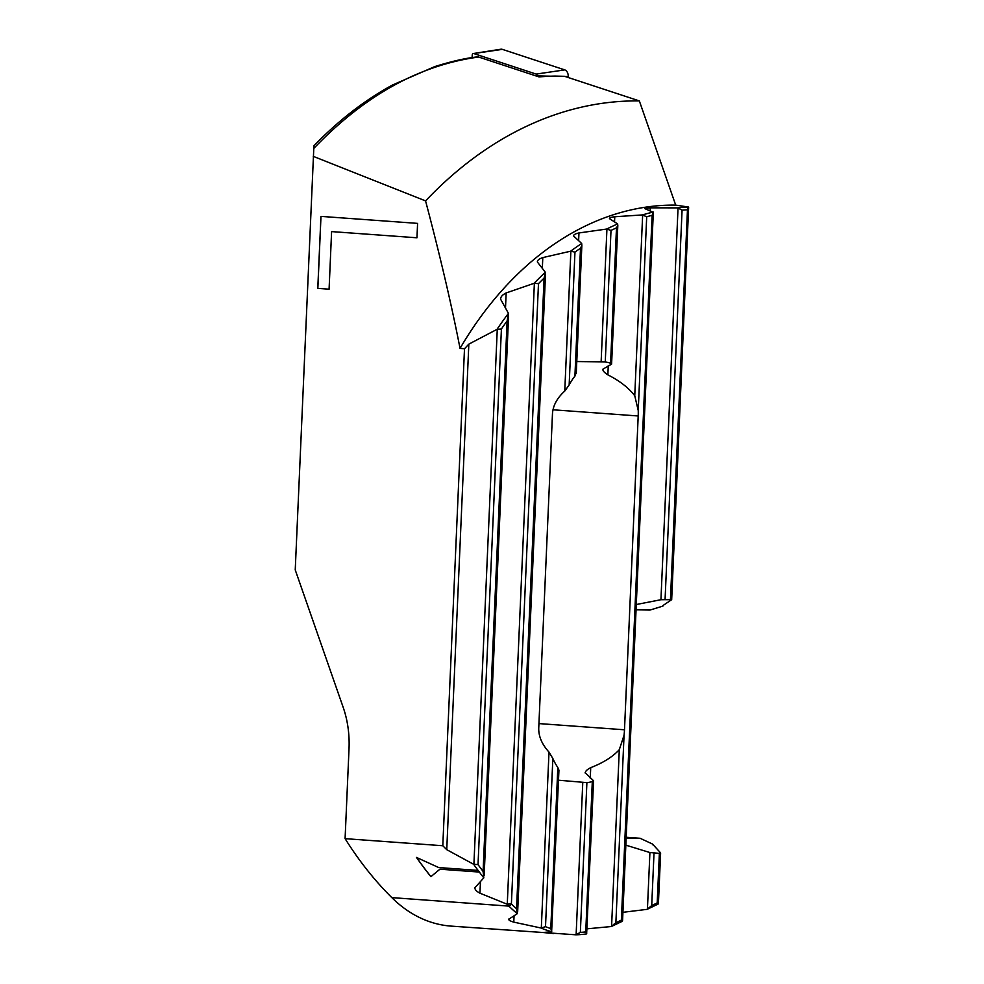 <?xml version="1.0" encoding="UTF-8"?>
<svg xmlns="http://www.w3.org/2000/svg" width="984" height="984" viewBox="0 0 984 984"><rect width="100%" height="100%" fill="white"/><g stroke="black" fill="none" stroke-linecap="round" stroke-linejoin="round"><path stroke-width="1.48" d="M313.785 148.461L313.994 145.73C338.558 120.392 364.707 100.159 392.444 85.03L434.534 66.678C450.832 61.512 465.002 58.253 477.043 56.912L478.593 57.035C419.307 65.104 364.375 95.583 313.785 148.461L295.237 569.908L343.182 707.336A81.623 56.961 -89.1 0 1 349.025 748.639L345.089 838.651L442.8 845.736L446.748 849.672L473.636 864.284A404.018 289.148 -85.9 0 0 478.089 870.409L438.704 867.556L416.478 857.421A404.018 289.148 94.1 0 0 430.894 876.683L439.934 869.204L479.331 872.058A404.018 289.148 -85.9 0 0 483.796 877.863L483.095 871.455A401.57 287.402 -85.9 0 1 478.027 864.604L473.636 864.284M477.4 56.875L478.679 57.035A503.501 360.353 94.1 0 0 478.593 57.035M496.994 329.369L501.409 328.976A364.843 261.117 -85.9 0 1 507.129 320.87L508.433 313.379A367.29 262.863 -85.9 0 0 496.994 329.369L468.827 344.142L464.497 348.73L460.032 348.41C451.693 305.458 440.205 256.295 425.568 200.896L313.293 156.37M464.497 348.73L442.8 845.736M329.087 289.185L317.783 288.361L320.932 216.382L417.585 223.38L416.958 237.784L331.596 231.597L329.087 289.185L317.783 288.361M626.144 837.261L640.067 838.27L652.515 844.051L652.478 844.739M688.566 207.046L687.472 209.764A364.843 261.117 94.1 0 0 682.072 210.182L677.779 207.87A367.29 262.863 -85.9 0 1 688.566 207.046L675.701 205.102L639.342 100.909L564.607 76.322L554.865 76.063A488.052 349.295 94.1 0 0 539.035 76.924L478.679 57.035M662.921 605.578L671.678 599.662L688.628 207.317M636.07 609.809L650.03 610.043L662.909 606.095M425.568 200.896A468.667 335.421 -85.9 0 1 639.342 100.909M677.779 207.87L650.252 207.833L644.864 208.583M636.304 604.52L660.941 599.711L671.678 599.662M645.024 208.719L653.314 212.335L652.121 215.324L621.359 920.126L615.873 922.771L611.31 926.534L587.116 928.81M508.433 313.379L500.684 299.333C500.45 297.02 502.271 294.892 506.157 292.949L534.103 283.318A367.29 262.863 -85.9 0 1 545.333 272.26L537.412 262.052C537.166 260.391 538.961 258.903 542.799 257.587L570.597 251.215A367.29 262.863 -85.9 0 1 581.679 243.491L573.647 236.025C573.389 234.832 575.173 233.798 578.961 232.95L606.661 229.051A367.29 262.863 -85.9 0 1 617.632 223.934L609.502 218.669C609.244 217.87 611.002 217.23 614.766 216.751L642.38 214.93A367.29 262.863 -85.9 0 1 653.253 212.052M460.032 348.41A367.29 262.863 -85.9 0 1 675.701 205.102M500.548 298.656L500.684 299.333M642.38 214.93L646.697 216.775A364.843 261.117 -85.9 0 1 652.121 215.324M611.31 926.534A163.246 116.825 -85.9 0 0 613.253 925.624L622.282 921.295L622.577 920.347L653.314 212.335M622.577 920.347L621.359 920.126M606.661 229.051L611.002 230.428A364.843 261.117 -85.9 0 1 616.488 227.857L617.817 225.533L617.632 223.934M570.597 251.215L574.963 252.113A364.843 261.117 -85.9 0 1 580.498 248.214L581.864 245.311L581.679 243.491M534.103 283.318L538.482 283.65A364.843 261.117 -85.9 0 1 544.103 278.066L545.333 272.26M585.136 772.649L593.573 780.767L586.636 933.902A163.246 116.825 -85.9 0 1 575.849 934.8L451.041 926.104A163.246 116.825 -85.9 0 1 391.817 897.617A404.018 289.148 -85.9 0 1 345.089 838.651M508.543 919.351L517.326 913.656A163.246 116.825 -85.9 0 1 508.937 906.116A404.018 289.148 -85.9 0 1 506.994 904.161L479.946 893.189C476.244 891.209 474.596 889.339 475.001 887.593L474.805 888.097M475.001 887.593L483.796 877.863M553.795 933.558L543.057 932.512M543.242 932.488L551.63 931.725A163.246 116.825 -85.9 0 1 541.052 928.023L513.783 922.131C510.056 921.024 508.371 920.015 508.728 919.093M439.934 869.204L479.429 872.009L478.089 870.409M517.326 913.656L516.563 908.761A160.786 115.079 -85.9 0 1 511.705 904.222A401.57 287.402 -85.9 0 1 511.397 903.915L506.994 904.161M586.722 933.668L585.738 931.922A160.786 115.079 -85.9 0 1 580.351 932.377L575.849 934.8M551.63 931.725L558.949 770.041M551.729 931.454L550.794 928.564A160.786 115.079 -85.9 0 1 545.505 926.682L541.052 928.023M558.752 770.57L557.83 767.483A53.665 38.413 -85.9 0 1 552.848 758.504L548.998 752.096C541.876 744.248 538.457 736.18 538.752 727.889L552.454 414.067C552.885 405.789 556.993 398.114 564.767 391.054L569.158 384.953A53.665 38.413 -85.9 0 1 574.914 376.146L576.107 372.924M576.784 361.509L605.258 361.977A53.665 38.413 -85.9 0 1 610.572 363.219L611.593 364.117L602.921 369.184C602.626 370.697 604.262 372.579 607.866 374.842C619.834 380.968 628.801 387.942 634.754 395.752L638.235 410.512A53.665 38.413 -85.9 0 1 638.198 415.974L624.496 729.784A53.665 38.413 -85.9 0 1 624.053 735.232L619.293 749.685C612.688 756.831 603.167 762.821 590.72 767.655L590.252 778.209M617.817 225.533L611.593 364.117M585.283 773.153C585.123 771.407 586.931 769.574 590.72 767.655M593.413 780.521L592.307 781.554A53.665 38.413 -85.9 0 1 586.894 782.624L558.506 780.214M647.152 909.339L658.124 904.062L658.431 903.127L657.201 902.906L651.716 905.538L647.152 909.339L622.933 912.316M625.799 845.145L649.907 852.538L659.366 853.362L660.449 852.71L652.515 844.051M626.107 838.036L640.067 838.27M317.844 288.361L320.981 216.382M416.958 237.784L331.596 231.597M439.971 869.143L430.894 876.683M430.943 876.633A404.018 289.148 -85.9 0 1 416.601 857.482M537.067 76.272L537.079 75.879A1.759 1.23 -89.1 0 0 536.145 74.083L473.734 53.554A1.759 1.23 -89.1 0 0 472.222 55.178L472.111 57.601M473.329 53.517L500.831 49.225A6.531 4.551 90.9 0 1 501.557 49.2A6.531 4.551 90.9 0 1 502.344 49.36L564.755 69.889A6.531 4.551 90.9 0 1 568.235 76.58L568.186 77.502M650.252 207.833L650.129 210.724M678.038 208.128L660.941 599.711M682.072 210.182L665.086 599.281M687.472 209.764L670.461 599.367M613.253 925.624L614.262 923.804M391.817 897.617L508.937 906.116L511.705 904.222M552.996 409.787L638.198 415.974M538.949 723.584L624.496 729.784M649.907 852.538L647.435 909.031M654.003 853.276L651.716 905.538M659.366 853.362L657.201 902.906M646.697 216.775L638.235 410.512M624.053 735.232L615.873 922.771M506.157 292.949L505.505 307.894M480.45 881.664L479.946 893.189M542.799 257.587L542.332 268.288M514.054 915.895L513.783 922.131M468.827 344.142L446.748 849.672M497.252 329.615L473.919 864.075M534.361 283.552L507.277 903.964M642.638 215.176L634.754 395.752M619.293 749.685L611.593 926.239M611.002 230.428L605.258 361.977M616.488 227.857L610.572 363.219M592.307 781.554L585.738 931.922M586.894 782.624L580.351 932.377M614.766 216.751L614.545 221.867M608.272 365.531L607.866 374.842M606.919 229.284L601.138 361.657M582.762 782.637L576.132 934.554M574.963 252.113L569.158 384.953M580.498 248.214L574.914 376.146M557.83 767.483L550.794 928.564M552.848 758.504L545.505 926.682M578.961 232.95L578.629 240.576M548.445 932.143L548.395 933.139M570.855 251.449L564.767 391.054M548.998 752.096L541.323 927.814M538.482 283.65L511.397 903.915M544.103 278.066L516.563 908.761M501.409 328.976L478.027 864.604M507.129 320.87L483.095 871.455M537.079 75.879L550.708 76.186M565.173 76.506L568.235 76.58M536.145 74.083L564.755 69.889M473.734 53.554L502.344 49.36M658.431 903.127L660.621 853.005M576.255 373.526L581.864 245.311M517.658 911.848L545.493 274.388M484.153 875.6L508.58 316.012"/></g></svg>
